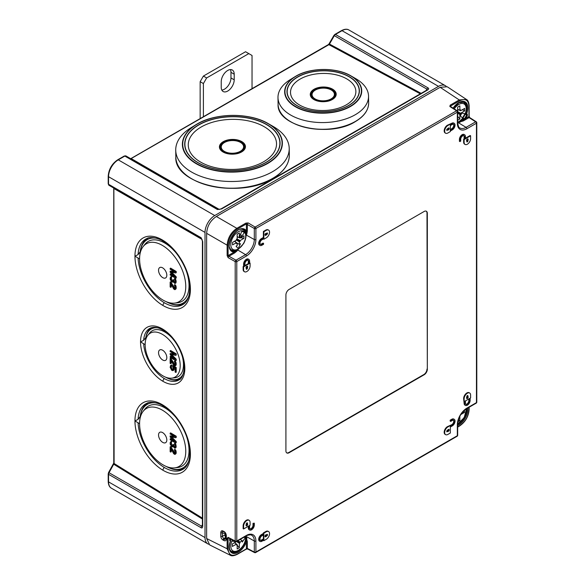 <?xml version="1.0" encoding="UTF-8"?>
<svg xmlns="http://www.w3.org/2000/svg" width="585" height="585" viewBox="0 0 585 585"><rect width="100%" height="100%" fill="white"/><g stroke="black" fill="none" stroke-linecap="round" stroke-linejoin="round"><path stroke-width="0.88" d="M446.136 86.229A13.755 7.941 -60 0 0 445.382 85.688A13.755 7.941 -60 0 0 438.501 86.368L214.746 215.551A13.755 7.941 120 0 0 205.021 232.406L205.021 537.586L108.547 481.886A13.755 7.941 120 0 0 111.391 488.183C109.432 487.151 108.371 484.899 108.21 481.418A1.148 0.665 0 0 0 108.547 481.886L108.547 474.311L201.145 527.772C202.227 528.343 202.754 527.663 202.732 525.725A1.148 0.665 0 0 1 202.403 525.257L202.403 241.159A1.148 0.665 -0 0 0 202.732 241.627L201.145 237.737A2.296 1.324 -60 0 0 201.62 238.79L109.022 185.328L201.62 238.79L113.87 188.129L114.097 463.503L109.022 472.717A2.296 1.324 120 0 0 108.547 474.311A1.148 0.665 0 0 1 108.21 473.843L108.598 472.468L201.62 526.178L202.381 525.798M208.713 544.262A13.755 7.941 -60 0 1 207.872 543.882A13.755 7.941 -60 0 1 205.021 537.586M162.681 299.886A33.25 18.859 -119.1 0 0 174.659 303.11A33.25 18.859 -119.1 0 0 179.149 263.557A33.25 18.859 -119.1 0 0 143.135 246.585A33.25 18.859 -119.1 0 0 139.581 258.928A33.25 18.859 -119.1 0 0 162.681 299.886M173.226 275.418L170.644 273.875L170.147 274.972L175.719 278.299L175.719 277.071L170.74 272.047L175.719 272.976L175.719 271.747L170.147 268.413L170.147 269.232L174.535 271.857L170.147 271.147L170.147 272.237L174.535 276.771L170.147 274.153M175.719 278.299L176.217 278.029L176.217 276.8L171.683 272.222M175.719 272.976L176.217 272.705L176.217 271.477L170.644 268.142L170.147 268.413M173.716 271.367L170.147 271.147M172.641 281.1L171.924 281.356L170.981 280.383L170.74 278.46L171.449 276.844L170.74 276.822L170.147 277.97L170.264 279.681L171.924 282.043L172.758 282.124L172.992 281.582L174.893 283.542L175.858 283.001L175.858 279.725L174.915 278.475L174.418 278.752L175.127 281.224L175.01 282.38L174.418 282.709L173.467 281.597L173.233 280.091L172.758 279.805L172.641 281.1L171.712 280.522L171.383 277.524M174.974 282.423L173.964 281.319L173.723 279.813L172.758 279.805M171.449 277.524L171.946 276.566L170.74 276.822M174.974 288.427L170.644 281.794L170.147 282.065L170.147 286.979L170.74 287.337L170.74 283.513L173.708 288.975L174.893 289.685L175.719 288.266L174.893 285.18L174.418 284.756L174.418 285.443L175.01 286.474L175.01 288.39L174.184 288.573L170.147 282.065M170.74 287.337L171.237 287.059L171.237 284.456M175.368 289.421L176.1 288.741L176.1 286.416L175.39 284.902L174.418 284.756M166.82 275.213A5.96 3.378 -119.1 0 0 162.681 267.879A5.96 3.378 -119.1 0 0 158.542 270.263A5.96 3.378 -119.1 0 0 162.681 277.604A5.96 3.378 -119.1 0 0 166.82 275.213M162.681 464.651A33.25 18.859 -119.1 0 0 174.659 467.876A33.25 18.859 -119.1 0 0 179.149 428.315A33.25 18.859 -119.1 0 0 143.135 411.343A33.25 18.859 -119.1 0 0 139.581 423.694A33.25 18.859 -119.1 0 0 162.681 464.651M173.226 440.176L170.644 438.633L170.147 439.73L175.719 443.064L175.719 441.836L170.74 436.805L175.719 437.741L175.719 436.505L170.147 433.178L170.147 433.997L174.535 436.622L170.147 435.905L170.147 436.995L174.535 441.536L170.147 438.911M175.719 443.064L176.217 442.786L176.217 441.558L171.683 436.98M175.719 437.741L176.217 437.463L176.217 436.234L170.644 432.9L170.147 433.178M173.716 436.132L170.147 435.905M172.641 445.858L171.924 446.114L170.981 445.141L170.74 443.225L171.449 441.602L170.74 441.587L170.147 442.735L170.264 444.439L171.924 446.801L172.758 446.889L172.992 446.348L174.893 448.3L175.858 447.759L175.858 444.483L174.915 443.233L174.418 443.51L175.127 445.982L175.01 447.145L174.418 447.466L173.467 446.355L173.233 444.849L172.758 444.563L172.641 445.858L171.712 445.28L171.383 442.282M174.974 447.181L173.964 446.077L173.723 444.571L172.758 444.563M171.449 442.282L171.946 441.324L170.74 441.587M174.974 453.192L170.644 446.552L170.147 446.83L170.147 451.744L170.74 452.095L170.74 448.271L173.708 453.733L174.893 454.443L175.719 453.024L174.893 449.938L174.418 449.514L174.418 450.201L175.01 451.24L175.01 453.148L174.184 453.331L170.147 446.83M170.74 452.095L171.237 451.817L171.237 449.214M175.368 454.179L176.1 453.499L176.1 451.181L175.39 449.66L174.418 449.514M166.82 439.971A5.96 3.378 -119.1 0 0 162.681 432.637A5.96 3.378 -119.1 0 0 158.542 435.028A5.96 3.378 -119.1 0 0 162.681 442.362A5.96 3.378 -119.1 0 0 166.82 439.971M162.681 334.525A25.221 14.303 -119.1 0 0 147.851 335.278A25.221 14.303 -119.1 0 0 145.153 344.645A25.221 14.303 -119.1 0 0 154.082 367.928A25.221 14.303 -119.1 0 0 171.763 378.159A25.221 14.303 -119.1 0 0 179.551 359.665A25.221 14.303 -119.1 0 0 162.681 334.525M158.542 352.645A5.96 3.378 60.9 0 1 162.681 350.254A5.96 3.378 60.9 0 1 166.82 357.596A5.96 3.378 60.9 0 1 162.681 359.987A5.96 3.378 60.9 0 1 158.542 352.645M173.226 357.793L170.644 356.25L170.147 357.347L175.719 360.682L175.719 359.453L170.74 354.43L175.719 355.358L175.719 354.13L170.147 350.795L170.147 351.614L174.535 354.239L170.147 353.523L170.147 354.62L174.535 359.153L170.147 356.528M175.719 360.682L176.217 360.404L176.217 359.175L171.683 354.605M175.719 355.358L176.217 355.08L176.217 353.852L170.644 350.517L170.147 350.795M173.716 353.749L170.147 353.523M174.974 364.806L170.644 358.166L170.147 358.444L170.147 363.358L170.74 363.709L170.74 359.885L173.708 365.347L174.893 366.056L175.719 364.638L174.893 361.552L174.418 361.128L174.418 361.815L175.01 362.854L175.01 364.762L174.184 364.945L170.147 358.444M170.74 363.709L171.237 363.431L171.237 360.828M175.368 365.793L176.1 365.113L176.1 362.795L175.39 361.274L174.418 361.128M172.955 369.603L171.588 368.565L171.354 366.115M171.573 366.115L172.063 365.025L170.623 365.413L170.147 367.314L171.69 370.283L172.758 370.649L173.584 370.056L173.233 366.97L175.127 368.111L175.127 372.067L175.719 372.426L175.719 367.782L172.641 365.939L173.116 369.091L172.758 369.83L172.048 369.815L170.74 367.673L171.573 365.296L170.623 365.413M173.233 370.524L174.081 369.779L174.023 367.446M175.719 372.426L176.217 372.148L176.217 367.504L173.131 365.662L172.641 365.939M108.598 472.468L113.775 463.042A1.148 0.665 0 0 0 114.097 463.503L202.403 518.105M113.79 188.077A1.148 0.665 -0 0 0 113.775 188.187A1.148 0.665 -0 0 0 114.097 188.648L202.088 239.448M130.828 158.754L328.887 44.672L420.322 93.841M130.748 158.71A1.148 0.665 60 0 1 130.828 158.645A1.148 0.665 60 0 1 131.391 158.689L219.39 209.496M130.667 158.71L328.324 44.621A1.148 0.665 60 0 1 328.887 44.672L329.472 44.072L421.149 93.366M426.977 89.973L426.926 89.132A2.296 1.324 -60 0 1 428.074 87.918C429.105 88.569 428.776 89.366 427.087 90.324A1.148 0.665 -120 0 0 426.516 90.265L221.02 208.903L218.578 209.415A2.296 1.324 120 0 0 217.43 209.532L221.591 208.962A1.148 0.665 -120 0 0 221.02 208.903M108.971 185.299A1.148 0.936 -60 0 0 109.022 185.328A2.296 1.324 -60 0 1 108.547 184.275L108.547 176.707A13.755 7.941 -60 0 1 118.272 159.859L124.832 156.071A2.296 1.324 -60 0 1 125.98 155.954L218.578 209.415M113.453 464.066L202.403 519.056M202.403 524.76L201.62 526.178A2.296 1.324 120 0 0 201.145 527.772M328.324 44.621L329.055 43.831L329.472 44.072L334.327 35.67L426.926 89.132L426.085 90.514M176.217 271.477L175.719 271.747M176.217 276.8L175.719 277.071M175.368 283.279L175.602 280.69L174.418 278.752M171.588 276.486L171.098 276.764M171.946 276.566L171.449 276.844M171.354 277.575L170.857 277.853M171.237 278.189L170.74 278.46M171.237 279.008L170.74 279.279M171.354 279.762L170.857 280.039M171.471 280.105L170.981 280.383M171.712 280.522L171.215 280.793M171.946 280.8L171.449 281.071M172.421 281.078L171.924 281.356M173.723 279.813L173.233 280.091M173.723 280.361L173.233 280.632M173.964 281.319L173.467 281.597M174.198 281.736L173.708 282.014M174.674 282.292L174.184 282.57M174.915 282.431L174.418 282.709M175.39 278.891L174.893 279.169M175.858 279.725L175.368 280.003M176.1 280.412L175.602 280.69M176.217 281.436L175.719 281.714M176.217 281.714L175.719 281.985M176.1 282.599L175.602 282.869M173.145 281.911L172.758 282.124M171.237 282.145L170.74 282.423M174.198 287.74L173.708 288.017M174.674 288.295L174.184 288.573M174.915 288.442L174.418 288.719M175.39 284.902L174.893 285.18M175.858 285.729L175.368 286.006M176.1 286.416L175.602 286.694M176.217 287.447L175.719 287.725M176.217 287.995L175.719 288.266M176.1 288.741L175.602 289.019M176.217 436.234L175.719 436.505M176.217 441.558L175.719 441.836M175.368 448.037L175.602 445.448L174.418 443.51M171.588 441.251L171.098 441.521M171.946 441.324L171.449 441.602M171.354 442.333L170.857 442.611M171.237 442.947L170.74 443.225M171.237 443.766L170.74 444.044M171.354 444.52L170.857 444.797M171.471 444.863L170.981 445.141M171.712 445.28L171.215 445.558M171.946 445.558L171.449 445.836M172.421 445.843L171.924 446.114M173.723 444.571L173.233 444.849M173.723 445.119L173.233 445.397M173.964 446.077L173.467 446.355M174.198 446.494L173.708 446.772M174.674 447.05L174.184 447.328M174.915 447.196L174.418 447.466M175.39 443.657L174.893 443.927M175.858 444.483L175.368 444.761M176.1 445.17L175.602 445.448M176.217 446.201L175.719 446.472M176.217 446.472L175.719 446.75M176.1 447.357L175.602 447.635M173.145 446.669L172.758 446.889M171.237 446.903L170.74 447.181M174.198 452.505L173.708 452.775M174.674 453.061L174.184 453.331M174.915 453.199L174.418 453.477M175.39 449.66L174.893 449.938M175.858 450.494L175.368 450.764M176.1 451.181L175.602 451.452M176.217 452.205L175.719 452.483M176.217 452.753L175.719 453.024M176.1 453.499L175.602 453.777M176.217 353.852L175.719 354.13M176.217 359.175L175.719 359.453M171.237 358.517L170.74 358.795M174.198 364.119L173.708 364.389M174.674 364.674L174.184 364.945M174.915 364.813L174.418 365.091M175.39 361.274L174.893 361.552M175.858 362.108L175.368 362.378M176.1 362.795L175.602 363.066M176.217 363.819L175.719 364.097M176.217 364.367L175.719 364.638M176.1 365.113L175.602 365.391M176.217 367.504L175.719 367.782M174.081 367.592L173.584 367.87M174.198 368.345L173.708 368.623M174.198 369.164L173.708 369.442M174.081 369.779L173.584 370.056M171.588 365.011L171.098 365.289M172.063 365.025L171.573 365.296M171.332 366.115L170.857 366.378M171.237 366.576L170.74 366.853M171.237 367.395L170.74 367.673M171.354 368.009L170.857 368.287M171.588 368.565L171.098 368.835M171.946 369.047L171.449 369.325M172.304 369.398L171.807 369.676M172.538 369.537L172.048 369.815M172.897 369.618L172.399 369.888M140.21 251.747L138.067 254.621L134.952 256.164A39.912 22.639 -119.1 0 0 162.681 305.326A39.912 22.639 -119.1 0 0 190.403 289.312A39.912 22.639 -119.1 0 0 162.681 240.15A39.912 22.639 -119.1 0 0 134.952 256.164L139.581 258.928M156.473 238.241A36.416 20.65 -119.1 0 0 140.254 251.214L140.422 250.226A37.374 21.199 60.9 0 1 148.122 238.066M184.516 303.352A37.374 21.199 60.9 0 1 170.133 303.513L169.197 303.132A36.416 20.65 -119.1 0 0 188.758 296.149M140.254 251.214A36.416 20.65 -119.1 0 0 139.969 253.495L140.093 253.568M166.067 301.619A36.416 20.65 -119.1 0 0 169.197 303.132M143.135 246.585L144.941 244.303A34.398 19.51 60.9 0 1 176.165 253.02M186.542 271.637A34.398 19.51 60.9 0 1 177.54 302.781L174.659 303.11M140.21 416.513L138.067 419.379L134.952 420.922A39.912 22.639 -119.1 0 0 162.681 470.084A39.912 22.639 -119.1 0 0 190.403 454.077A39.912 22.639 -119.1 0 0 162.681 404.915A39.912 22.639 -119.1 0 0 134.952 420.922L139.581 423.694M156.473 403.006A36.416 20.65 -119.1 0 0 140.254 415.972A36.416 20.65 -119.1 0 0 139.969 418.253L140.093 418.326M143.135 411.343L144.941 409.061A34.398 19.51 60.9 0 1 176.165 417.778M186.542 436.395A34.398 19.51 60.9 0 1 177.54 467.539L174.659 467.876M166.067 466.377A36.416 20.65 -119.1 0 0 169.197 467.89A36.416 20.65 -119.1 0 0 188.758 460.914M140.254 415.972L140.422 414.984A37.374 21.199 60.9 0 1 148.122 402.831M184.516 468.11A37.374 21.199 60.9 0 1 170.133 468.271L169.197 467.89M145.84 337.494L143.647 340.338L140.532 341.881A31.883 18.084 -119.1 0 0 162.681 381.157A31.883 18.084 -119.1 0 0 184.823 368.36A31.883 18.084 -119.1 0 0 162.681 329.084A31.883 18.084 -119.1 0 0 140.532 341.881L145.153 344.645M158.162 327.885A28.387 16.102 -119.1 0 0 145.745 338.035A28.387 16.102 -119.1 0 0 145.577 339.227L145.833 339.38M145.745 338.035L145.906 337.04A29.352 16.651 60.9 0 1 151.749 327.607M180.334 378.883A29.352 16.651 60.9 0 1 169.24 378.89L168.304 378.51A28.387 16.102 -119.1 0 0 183.471 373.281M165.555 377.157A28.387 16.102 -119.1 0 0 168.304 378.51M147.851 335.278L149.658 332.997A26.369 14.954 -119.1 0 1 165.153 332.207A26.369 14.954 60.9 0 1 173.504 339.571M181.599 354.079A26.369 14.954 60.9 0 1 174.652 377.83L171.763 378.159M203.397 116.744L203.397 83.56L206.644 77.944L248.8 53.608L252.04 55.48L252.04 88.664M234.205 74.2A9.17 5.294 120 0 0 232.303 70.003A9.17 5.294 120 0 0 225.24 72.46A9.17 5.294 120 0 0 221.232 81.688L221.232 87.304A9.17 5.294 120 0 0 223.134 91.501A9.17 5.294 120 0 0 230.197 89.044A9.17 5.294 120 0 0 234.205 79.816L234.205 74.2L230.965 72.328A9.17 5.294 120 0 0 230.388 69.578M200.158 118.616L200.158 81.688L203.397 76.072L245.554 51.736L248.8 53.608M230.965 72.328L230.965 77.944A9.17 5.294 120 0 1 221.81 90.053M203.397 76.072L206.644 77.944M200.158 81.688L203.397 83.56M427.328 369.245L427.328 213.32A4.512 2.603 120 0 0 426.341 211.222A4.512 2.603 120 0 0 424.14 211.477L289.107 289.436A4.512 2.603 120 0 0 285.911 294.964L285.911 450.889A4.512 2.603 120 0 0 286.796 452.922A4.512 2.603 120 0 0 289.107 452.731L424.14 374.773A4.512 2.603 120 0 0 427.328 369.245L426.991 213.137A4.497 2.596 120 0 0 426.165 211.148M469.66 393.003A4.585 2.647 120 0 0 466.128 394.239A4.585 2.647 120 0 0 464.124 398.853L464.124 401.661L470.611 397.917L470.611 395.109A4.585 2.647 120 0 0 469.66 393.003L469.17 392.725A4.585 2.647 120 0 0 465.638 393.954A4.585 2.647 120 0 0 463.634 398.568L464.124 403.343A3.898 2.252 120 0 0 464.929 405.127L465.419 405.412A3.898 2.252 120 0 0 468.417 404.367A3.898 2.252 120 0 0 470.121 400.44L470.121 398.568L469.309 399.036L469.309 400.908A2.749 1.587 -60 0 1 468.11 403.679A2.749 1.587 -60 0 1 465.989 404.418A2.749 1.587 -60 0 1 465.419 403.16L465.419 401.288L464.607 401.756L464.607 403.628A3.898 2.252 120 0 0 465.419 405.412M468.826 398.941L468.826 400.63L469.309 400.908M465.77 404.235A2.749 1.587 120 0 0 467.781 403.226A2.749 1.587 120 0 0 468.826 400.63M453.397 420.235A2.749 1.587 120 0 1 453.521 422.487A2.749 1.587 120 0 1 451.803 424.688L447.423 426.655A4.585 2.647 120 0 0 444.424 430.692A4.585 2.647 120 0 0 445.126 434.37L445.616 434.648A4.585 2.647 120 0 0 447.905 434.421L450.34 433.017L450.34 425.529L447.905 426.933A4.585 2.647 120 0 0 444.914 430.977A4.585 2.647 120 0 0 445.616 434.648M454.238 419.343L453.748 419.065A3.898 2.252 120 0 0 451.803 419.255L450.179 420.191L450.179 421.127L450.662 421.412L452.285 420.476A2.749 1.587 -60 0 1 453.66 420.337A2.749 1.587 -60 0 1 454.084 422.546A2.749 1.587 -60 0 1 452.285 424.966L450.662 425.902L450.662 426.838L452.285 425.902A3.898 2.252 120 0 0 454.83 422.472A3.898 2.252 120 0 0 454.238 419.343A3.898 2.252 120 0 0 452.285 419.54L450.662 420.476L450.662 421.412M263.389 540.394L263.879 540.672L266.307 539.268A4.585 2.647 120 0 0 269.305 535.231A4.585 2.647 120 0 0 268.603 531.553L268.113 531.275A4.585 2.647 120 0 0 265.824 531.502L263.389 532.906L263.389 533.842M263.389 534.961L263.389 539.268M263.55 533.929L263.067 533.652L261.444 534.588A3.898 2.252 120 0 0 258.899 538.024A3.898 2.252 120 0 0 259.499 541.147L259.981 541.425A3.898 2.252 120 0 0 261.934 541.235L263.55 540.299L263.55 539.363L261.934 540.299A2.749 1.587 -60 0 1 260.552 540.438A2.749 1.587 -60 0 1 260.135 538.229A2.749 1.587 -60 0 1 261.934 535.802L263.55 534.865L263.55 533.929L261.934 534.865A3.898 2.252 120 0 0 259.382 538.302A3.898 2.252 120 0 0 259.981 541.425M263.55 539.363L263.067 539.085L261.444 540.021L261.934 540.299M260.332 540.255A2.749 1.587 120 0 0 261.444 540.021M249.144 520.321L248.662 520.036A4.585 2.647 120 0 0 245.122 521.264A4.585 2.647 120 0 0 243.126 525.878L243.126 528.694L243.609 528.972L250.095 525.228L250.095 522.42A4.585 2.647 120 0 0 249.144 520.321A4.585 2.647 120 0 0 245.612 521.549A4.585 2.647 120 0 0 243.609 526.164L243.609 528.972M248.311 526.259L248.311 527.941A3.898 2.252 120 0 0 249.115 529.725L249.605 530.01A3.898 2.252 120 0 0 252.61 528.964A3.898 2.252 120 0 0 254.307 525.038L254.307 523.165L253.502 523.634L253.502 525.505A2.749 1.587 -60 0 1 252.296 528.277A2.749 1.587 -60 0 1 250.175 529.015A2.749 1.587 -60 0 1 249.605 527.758L249.605 525.878L248.8 526.346L248.8 528.226A3.898 2.252 120 0 0 249.605 530.01M254.307 523.165L253.012 523.356L253.012 525.228L253.502 525.505M249.956 528.833A2.749 1.587 120 0 0 251.967 527.824A2.749 1.587 120 0 0 253.012 525.228M243.93 266.102L243.126 266.57L243.126 269.378A4.585 2.647 120 0 0 244.069 271.484L244.559 271.762A4.585 2.647 120 0 0 248.091 270.533A4.585 2.647 120 0 0 250.095 265.919L250.095 263.111L243.609 266.855L243.609 269.663A4.585 2.647 120 0 0 244.559 271.762M248.632 263.389L244.903 265.546M247.96 260.252A2.749 1.587 120 0 1 248.311 261.334L248.311 263.206L248.8 263.484L249.605 263.016L249.605 261.144A3.898 2.252 120 0 0 248.8 259.36A3.898 2.252 120 0 0 245.795 260.405A3.898 2.252 120 0 0 244.099 264.325L244.099 266.197L244.903 265.729L244.903 263.857A2.749 1.587 -60 0 1 246.109 261.086A2.749 1.587 -60 0 1 248.23 260.354A2.749 1.587 -60 0 1 248.8 261.612L248.8 263.484M248.8 259.36L248.318 259.075A3.898 2.252 120 0 0 245.312 260.12A3.898 2.252 120 0 0 243.609 264.047L243.609 265.919L244.099 266.197M268.603 230.117A4.585 2.647 120 0 0 266.307 230.344L263.879 231.748L263.879 239.236L266.307 237.832A4.585 2.647 120 0 0 269.305 233.795A4.585 2.647 120 0 0 268.603 230.117L268.113 229.839A4.585 2.647 120 0 0 265.824 230.066L263.389 231.47L263.389 237.832M263.389 238.958L263.879 239.236M263.55 237.927L263.067 237.649L261.444 238.585A3.898 2.252 120 0 0 258.899 242.014A3.898 2.252 120 0 0 259.499 245.144L259.981 245.422A3.898 2.252 120 0 0 261.934 245.232L263.55 244.296L263.55 243.36L261.934 244.296A2.749 1.587 -60 0 1 260.552 244.428A2.749 1.587 -60 0 1 260.135 242.227A2.749 1.587 -60 0 1 261.934 239.799L263.55 238.863L263.55 237.927L261.934 238.863A3.898 2.252 120 0 0 259.382 242.3A3.898 2.252 120 0 0 259.981 245.422M263.55 243.36L263.067 243.075L261.444 244.011L261.934 244.296M260.332 244.252A2.749 1.587 120 0 0 261.444 244.011M464.446 138.791L463.634 139.259L464.124 139.544L464.124 142.352A4.585 2.647 120 0 0 465.075 144.451A4.585 2.647 120 0 0 468.607 143.223A4.585 2.647 120 0 0 470.611 138.608L470.611 135.8L470.121 135.515L465.419 138.228M463.634 139.259L463.634 142.067A4.585 2.647 120 0 0 464.585 144.166L465.075 144.451M464.614 134.762L464.124 134.484A3.898 2.252 120 0 0 461.119 135.523A3.898 2.252 120 0 0 459.422 139.449L459.422 141.321L459.905 141.599L460.717 141.131L460.717 139.259A2.749 1.587 -60 0 1 461.916 136.495A2.749 1.587 -60 0 1 464.037 135.757A2.749 1.587 -60 0 1 464.607 137.014L464.607 138.886L465.419 138.418L465.419 136.546A3.898 2.252 120 0 0 464.614 134.762A3.898 2.252 120 0 0 461.609 135.808A3.898 2.252 120 0 0 459.905 139.727L459.905 141.599M464.607 138.886L464.124 138.608L464.124 136.736A2.749 1.587 120 0 0 463.773 135.654M454.238 123.34A3.898 2.252 120 0 0 452.285 123.53L450.662 124.473L450.662 125.409L452.285 124.473A2.749 1.587 -60 0 1 453.66 124.334A2.749 1.587 -60 0 1 454.084 126.535A2.749 1.587 -60 0 1 452.285 128.963L450.662 129.899L450.662 130.835L452.285 129.899A3.898 2.252 120 0 0 454.83 126.462A3.898 2.252 120 0 0 454.238 123.34L453.748 123.062A3.898 2.252 120 0 0 451.803 123.252L447.423 125.219A4.585 2.647 120 0 0 444.424 129.263A4.585 2.647 120 0 0 445.126 132.934L445.616 133.219A4.585 2.647 120 0 0 447.905 132.985L450.34 131.581L450.34 124.093L447.905 125.497A4.585 2.647 120 0 0 444.914 129.541A4.585 2.647 120 0 0 445.616 133.219M453.397 124.232A2.749 1.587 120 0 1 453.521 126.477A2.749 1.587 120 0 1 451.803 128.685L450.34 129.526M467.415 395.643L468.146 396.849A1.148 0.665 -60 0 1 467.773 398.114A1.148 0.665 -60 0 1 466.793 398.531A1.148 0.665 -60 0 1 466.581 397.749L466.962 395.899L467.773 395.431L468.146 396.849M466.603 398.297A1.148 0.665 120 0 0 467.43 397.632A1.148 0.665 120 0 0 467.664 396.564M446.772 431.394L447.7 431.145A1.148 0.665 120 0 0 448.505 430.406A1.148 0.665 120 0 0 448.673 429.361M266.957 534.529L265.546 536.306L266.029 536.591A1.148 0.665 -60 0 1 265.246 536.796A1.148 0.665 -60 0 1 265.122 535.743A1.148 0.665 -60 0 1 266.029 534.778L267.447 534.397L267.447 535.333L266.029 536.591M265.063 536.562A1.148 0.665 120 0 0 265.546 536.306M246.088 525.608A1.148 0.665 120 0 0 246.914 524.942A1.148 0.665 120 0 0 247.148 523.875L247.638 524.16A1.148 0.665 -60 0 1 247.258 525.432A1.148 0.665 -60 0 1 246.278 525.842A1.148 0.665 -60 0 1 246.066 525.059L246.446 523.217L247.258 522.749L247.638 524.16M246.899 522.953L247.148 523.875M247.126 266.19A1.148 0.665 120 0 1 247.148 266.738L246.314 268.851M265.063 235.126A1.148 0.665 120 0 0 265.546 234.87L266.029 235.155A1.148 0.665 -60 0 1 265.246 235.36A1.148 0.665 -60 0 1 265.122 234.307A1.148 0.665 -60 0 1 266.029 233.342L267.447 232.969L267.447 233.905L266.029 235.155M266.957 233.093L265.546 234.87M466.83 141.533L467.664 139.427A1.148 0.665 120 0 0 467.642 138.879M448.673 127.925A1.148 0.665 120 0 1 448.505 128.971A1.148 0.665 120 0 1 447.7 129.709L446.772 129.958M255.901 239.536A1.148 0.665 180 0 1 254.299 239.543A12.343 7.13 -60 0 1 251.74 248.142A12.343 7.13 -60 0 1 245.568 254.658L237.781 250.007L234.205 252.084A12.841 7.415 -60 0 1 231.843 236.654A12.841 7.415 -60 0 1 246.38 230.987L246.548 233.554A0.687 0.497 -162.5 0 1 246.863 233.737L247.345 230.987A0.687 0.395 0 0 0 246.38 230.987L246.38 223.923L254.299 228.486A1.148 0.665 180 0 0 255.901 228.479L255.901 239.536A13.492 7.788 -60 0 1 246.365 256.055L236.786 261.583L236.786 540.993A1.148 0.665 180 0 1 235.199 541.008L235.199 261.597L228.128 257.656L227.134 255.623L227.134 245.166C227.726 237.993 230.965 232.377 236.852 228.326A0.687 0.395 -120 0 1 237.327 229.159C231.726 232.998 228.647 238.336 228.084 245.152L228.084 255.616A0.687 0.395 180 0 1 227.134 255.623M246.365 256.055A1.148 0.665 -120 0 0 245.568 254.658L235.996 260.186A1.148 0.665 -120 0 1 236.786 261.583A1.148 0.665 180 0 1 235.199 261.597A1.148 0.629 119.2 0 1 235.996 260.186L228.925 256.245A1.148 0.629 119.2 0 0 228.128 257.656M206.644 538.529L227.134 548.759L230.227 555.194L209.73 544.957L206.644 538.529L206.644 233.335C207.134 226.132 210.373 220.523 216.362 216.494L236.852 228.326L245.912 223.097A0.687 0.395 60 0 1 246.38 223.923L237.327 229.159M230.497 540.862L230.431 541.015A12.841 7.415 120 0 0 233.934 553.512A12.841 7.415 120 0 0 246.38 541.79L246.548 538.485L247.345 541.783A0.687 0.395 -0 0 0 246.38 541.79L246.38 548.854L237.327 554.083C231.726 556.708 228.647 554.931 228.084 548.752A0.687 0.395 180 0 1 227.134 548.759L227.134 538.302L228.128 537.337A1.148 0.651 -62.6 0 0 228.384 537.871L235.448 541.542A1.148 0.651 -62.6 0 1 235.199 541.008L228.128 537.337M223.068 531.041L224.026 531.553C225.342 532.277 226.11 533.666 226.329 535.714L226.315 539.341C226.102 540.774 225.313 541.169 223.945 540.525L223.112 540.079C221.766 539.29 220.991 538.054 220.772 536.372L220.772 532.694C220.962 530.917 221.73 530.368 223.068 531.041A1.148 0.636 118.3 0 0 223.309 531.568L223.309 531.568A1.148 0.636 118.3 0 0 223.368 531.59L224.209 532.043M440.132 87.304L459.24 99.933L466.355 99.399L447.24 86.763L440.132 87.304L216.362 216.494M247.345 230.987L247.345 224.333A1.148 0.629 -59.2 0 1 248.172 222.936L255.118 227.09A1.148 0.665 -120 0 1 255.901 228.479L457.338 112.181L457.338 123.238A13.492 7.788 120 0 0 466.881 128.744L476.453 123.216A1.148 0.665 0 0 0 476.79 122.748A1.148 1.148 0 0 0 476.263 121.782A1.148 0.673 -57.4 0 0 475.656 121.819L469.068 117.6L468.943 116.554L465.814 118.367L465.002 117.892L464.651 118.784L462.976 118.082M255.118 552.511A1.148 0.673 -62.6 0 1 254.563 552.576A1.148 0.673 -62.6 0 1 254.299 552.035A1.148 0.665 180 0 0 255.901 552.028L457.338 435.73L457.338 424.673A13.492 7.788 -60 0 1 466.881 408.147L476.453 402.619A1.148 0.665 0 0 0 476.79 402.151L476.79 122.748M466.881 128.744A1.148 0.665 -120 0 0 466.084 127.347L475.656 121.819A1.148 0.665 -120 0 1 476.453 123.216L476.453 402.619A1.148 0.665 60 0 1 476.219 403.145A1.148 1.148 0 0 0 476.79 402.151M457.675 426.867L459.708 425.69C465.309 421.843 468.388 416.513 468.943 409.69L468.943 407.343M234.68 252.917L228.925 256.245L228.084 255.616L234.205 252.084A0.687 0.395 -120 0 0 234.68 252.917L236.823 251.126A0.687 0.497 -137.5 0 1 236.508 250.943M246.548 233.554L246.373 235.126A12.153 7.013 -60 0 0 243.784 229.517C236.537 224.589 223.931 247.396 231.631 250.563A12.153 7.013 -60 0 0 237.781 250.007L236.823 251.126M248.172 222.936L245.912 223.097M457.338 123.238A1.148 0.665 0 0 0 457.675 122.77L457.675 111.713A1.148 0.665 0 0 1 457.338 112.181A1.148 0.665 -120 0 0 456.556 110.792A1.148 0.651 -57.4 0 1 457.148 110.748L450.435 106.455A1.148 0.651 122.6 0 0 449.843 106.507L450.179 105.161L459.24 99.933A0.687 0.395 -120 0 1 459.708 100.766C465.309 98.141 468.388 99.918 468.943 106.097A0.687 0.395 0 0 0 469.148 105.812L469.148 105.812C468.826 102.199 467.898 100.057 466.355 99.399M465.536 113.424L467.349 114.265L467.349 115.698L465.221 114.192M453.09 108.152A12.841 7.415 120 0 1 464.709 101.688A12.841 7.415 120 0 1 466.603 113.834A0.687 0.563 120 0 1 465.792 114.155L466.537 114.587L466.537 115.23L465.002 117.892M467.349 114.265A0.687 0.563 120 0 1 466.537 114.587L465.324 113.958M467.349 115.698L465.404 118.945L464.124 119.091L462.837 118.265M465.404 118.945L462.83 120.086A0.687 0.395 -120 0 0 463.305 120.927L460.044 121.885L462.83 120.086A12.841 7.415 120 0 0 463.364 119.442A0.687 0.563 -60 0 0 463.24 118.572L462.808 118.302M463.305 120.927L469.068 117.6A1.148 0.673 -57.4 0 1 469.667 117.563L476.263 121.782M450.647 106.594L450.647 105.995L450.64 106.96L450.647 105.995L459.708 100.766M464.19 119.647A0.687 0.373 -59.1 0 0 464.124 119.091L463.532 118.74A0.687 0.563 -60 0 1 463.656 119.611L462.64 118.821A12.153 7.013 120 0 1 458.296 122.696L460.044 121.885M453.199 108.225L459.071 102.638L464.293 102.207A12.153 7.013 120 0 1 464.373 102.251A12.153 7.013 120 0 1 465.704 113.512A0.687 0.395 117.6 0 0 465.792 114.155L465.338 113.921M463.532 118.74L463.24 118.572A0.687 0.395 -57.6 0 0 462.64 118.821L462.479 118.718M230.336 540.174A0.687 0.402 122.5 0 0 230.314 540.152L230.3 540.145A0.687 0.402 122.5 0 0 230.3 540.145L229.627 539.758A0.687 0.563 -60 0 1 229.678 540.584L230.059 538.741M229.678 540.584L230.431 541.015A0.687 0.563 -60 0 0 230.3 540.145A0.687 0.687 0 0 1 230.585 540.986C228.735 546.551 229.086 550.222 231.631 551.999A12.153 7.013 120 0 0 231.704 552.043A12.153 7.013 120 0 0 241.071 548.788A12.153 7.013 120 0 0 246.373 536.562L246.548 538.485M235.448 541.542A1.148 1.148 0 0 0 236.552 541.52A1.148 0.665 60 0 0 236.786 540.993L246.365 535.465A13.492 7.788 120 0 1 255.901 540.971L255.901 552.028A1.148 0.665 60 0 1 255.667 552.554L457.104 436.256A1.148 1.148 0 0 0 457.675 435.262L457.675 424.205C458.23 417.624 461.221 412.447 466.64 408.674L476.219 403.145M247.345 541.783L247.345 548.438A1.148 0.673 117.4 0 0 247.616 548.979L246.241 549.169A0.687 0.395 -120 0 0 246.38 548.854L247.345 548.438L254.299 552.035L254.299 540.979A12.343 7.13 120 0 0 251.74 535.326A12.343 7.13 120 0 0 251.667 535.282C251.513 534.215 246.014 535.494 246.131 535.984A1.148 0.665 60 0 0 246.365 535.465M228.084 548.752L228.084 538.288L228.611 537.988M225.905 533.769L225.327 534.675C224.815 535.165 224.933 536.021 225.671 537.257L223.697 538.807L222.322 536.379L222.322 532.701C222.044 531.538 222.395 531.165 223.368 531.59M224.026 531.553A1.148 0.636 118.3 0 0 224.267 532.079L224.267 532.079A1.148 0.636 118.3 0 0 224.326 532.101M226.329 535.714A1.148 0.665 -179.7 0 1 225.964 535.224L225.883 539.209L223.697 538.807A1.148 0.643 -61.9 0 0 223.112 540.079M226.315 539.341A1.148 0.665 -179.6 0 1 225.956 538.851M223.945 540.525A1.148 0.643 -61.9 0 1 224.53 539.253L225.956 537.476M220.772 536.372A1.148 0.658 -0.1 0 0 222.322 536.379L225.327 534.675L225.956 535.041M220.772 532.694A1.148 0.658 -0.1 0 0 222.322 532.701L225.825 534.273M225.964 535.224C225.795 533.783 225.232 532.738 224.267 532.079L223.273 531.538M457.675 435.262A1.148 0.665 0 0 1 457.338 435.73A1.148 0.665 60 0 1 457.104 436.256M286.643 452.812A4.497 2.596 120 0 0 288.785 452.527L423.811 374.568A4.497 2.596 120 0 0 426.991 369.062M448.183 429.617A1.148 0.665 -60 0 1 448.966 429.405A1.148 0.665 -60 0 1 449.097 430.458A1.148 0.665 -60 0 1 448.183 431.423L446.772 431.803L446.772 430.867L448.183 429.617M450.179 420.191L450.662 420.476M268.603 531.553A4.585 2.647 120 0 0 266.307 531.78L263.879 533.184L263.879 540.672M263.389 532.906L263.879 533.184M266.957 535.056L267.447 535.333M253.012 523.356L253.502 523.634M243.126 266.57L243.609 266.855M249.605 262.826L250.095 263.111M247.638 267.016L247.258 268.866L246.446 269.334L246.066 267.923A1.148 0.665 -60 0 1 246.446 266.65A1.148 0.665 -60 0 1 247.426 266.233A1.148 0.665 -60 0 1 247.638 267.016L247.148 266.738M246.768 268.588L247.258 268.866M263.389 231.47L263.879 231.748M266.957 233.62L267.447 233.905M470.611 135.8L464.124 139.544M448.183 129.987L446.772 130.367L446.772 129.431L448.183 128.181A1.148 0.665 -60 0 1 448.966 127.969A1.148 0.665 -60 0 1 449.097 129.029A1.148 0.665 -60 0 1 448.183 129.987L447.7 129.709M466.581 140.612A1.148 0.665 -60 0 1 466.962 139.34A1.148 0.665 -60 0 1 467.941 138.923A1.148 0.665 -60 0 1 468.146 139.705L467.773 141.555L466.962 142.023L466.581 140.612M467.283 141.27L467.773 141.555M457.901 421.785L459.868 420.652L458.406 419.737M459.868 416.198L459.868 420.652M460.607 414.889L460.037 415.869M460.804 414.575L464.461 412.462L464.461 410.253M462.618 412.118L464.461 412.462M461.858 113.08L460.344 115.706M457.675 109.315L459.868 110.302L460.607 109.87L460.607 110.726L464.658 108.386L464.658 110.916L460.607 113.256L460.607 114.112L462.084 113.102L464.936 113.761L462.472 118.031L460.475 115.896L460.607 114.112L459.868 114.536L459.868 118.989L457.675 116.43M459.868 110.302L459.868 105.848L457.675 107.113L457.667 111.567M457.675 115.801L457.675 120.254L459.868 118.989M457.675 109.402L460.607 110.726M457.675 111.647L460.607 113.256M457.675 109.761L459.028 110.017M464.658 110.916L462.377 109.702M457.675 113.205L459.868 114.536M460.607 114.112L457.675 112.415M239.726 236.552L239.989 237.122L239.96 235.558L241.956 231.112L244.42 232.537L241.905 231.221M239.791 236.888L240.091 238.036L243.945 235.814L243.945 238.336L240.091 240.567L240.091 241.422L239.353 241.846L239.353 244.311L240.464 243.667L238.256 248.581L236.055 246.219L237.166 245.576L237.166 243.111L236.42 243.536L236.42 242.687L232.567 244.91L232.567 242.38L236.42 240.157L236.42 239.302L237.166 238.877L237.166 234.197L239.353 232.932L239.353 237.612L241.568 236.486L244.42 232.537M234.548 241.239L237.166 243.111M236.42 240.069L239.353 241.846M240.091 241.422L236.42 239.302M239.353 244.311L237.166 243.243M235.762 242.102L234.863 241.057M237.166 236.625L239.353 237.612M237.166 244.055L237.466 243.389M237.086 238.921L240.091 240.567M237.166 236.713L240.091 238.036M243.945 238.336L240.64 237.722M238.519 237.327L237.166 237.071M234.475 241.283L236.42 242.687M235.631 541.615L232.091 541.088L232.669 540.094M234.548 542.675L237.166 544.547L236.42 544.971L236.42 544.116L232.369 546.456L232.369 543.933L236.42 541.578M237.166 544.547L237.166 549.001L239.353 547.735L239.353 543.282L240.091 542.858L237.159 541.162M243.813 537.322L245.378 537.688L242.227 542.054L242.227 540.767L240.091 542.003L240.091 542.858M242.227 538.237L240.091 539.472M237.846 540.767L240.091 542.003M242.227 540.767L240.201 539.407M234.475 542.719L236.42 544.116M240.479 539.597L240.91 539.004M236.494 541.549L239.353 543.282M234.863 542.492L235.762 543.538M237.166 545.183L239.353 547.735M278.087 104.262A45.286 25.689 -0.9 0 0 306.218 127.537A45.286 25.689 -0.9 0 0 355.387 121.424A45.286 25.689 -0.9 0 0 368.652 102.909C368.55 110.177 364.097 116.422 355.292 121.643C329.472 138.155 276.456 126.484 278.087 104.262L277.985 97.563A45.286 25.689 179.1 0 0 306.116 120.832A45.286 25.689 179.1 0 0 355.285 114.726A45.286 25.689 -0.9 0 0 368.55 96.203A45.286 25.689 -0.9 0 0 355.841 78.704L350.905 75.853A38.544 21.857 -0.9 0 0 295.944 76.138M277.985 97.563A45.286 25.689 179.1 0 1 290.167 79.684L295.015 76.693A38.544 21.857 -0.9 0 0 296.405 107.318A38.544 21.857 -0.9 0 0 350.437 106.514A38.544 21.857 -0.9 0 0 350.905 75.853C336.784 67.268 310.321 67.407 295.937 76.145A38.544 21.857 -0.9 0 0 295.015 76.693L295.937 76.145M310.635 95.136A12.614 7.152 179.1 0 1 314.328 90.214A12.614 7.152 -0.9 0 1 321.033 88.159M335.841 94.763A12.614 7.152 -0.9 0 0 325.238 88.101M330.335 100.386A11.693 6.632 179.1 0 0 331.512 99.786A11.693 6.632 -0.9 0 0 334.934 95.004A11.693 6.632 -0.9 0 0 334.934 94.843M316.317 100.598A11.693 6.632 179.1 0 1 311.549 95.355A11.693 6.632 179.1 0 1 311.549 95.194M272.595 171.661A56.752 32.19 -0.9 0 0 289.217 148.451A56.752 32.19 -0.9 0 0 273.283 126.521L268.347 123.676A50.01 28.365 -0.9 0 0 197.035 124.049A50.01 28.365 -0.9 0 0 195.836 124.766A50.01 28.365 -0.9 0 0 197.635 164.502A50.01 28.365 -0.9 0 0 267.74 163.449A50.01 28.365 -0.9 0 0 268.347 123.676C250.036 112.539 215.682 112.722 197.035 124.049L190.995 127.757A56.752 32.19 179.1 0 0 175.727 150.155A56.752 32.19 179.1 0 0 210.973 179.317A56.752 32.19 179.1 0 0 272.595 171.661M219.836 147.581A12.614 7.152 179.1 0 1 223.528 142.638A12.614 7.152 -0.9 0 1 230.234 140.583M245.042 147.201A12.614 7.152 -0.9 0 0 234.439 140.524M238.819 153.102A11.693 6.632 179.1 0 0 240.713 152.21A11.693 6.632 -0.9 0 0 244.135 147.427A11.693 6.632 -0.9 0 0 244.128 147.266M226.234 153.292A11.693 6.632 179.1 0 1 220.75 147.778A11.693 6.632 179.1 0 1 220.75 147.617M202.732 241.627L202.732 525.725M109.022 185.328L108.21 183.807A1.148 0.665 0 0 0 108.547 184.275L201.145 237.737M205.021 232.406L108.547 176.707A1.148 0.665 0 0 1 108.21 176.239C108.751 169.24 111.91 163.763 117.702 159.8A1.148 0.665 60 0 1 118.272 159.859L214.746 215.551M117.702 159.8L124.261 156.012A1.148 0.665 60 0 1 124.832 156.071L217.43 209.532M125.98 155.954L124.261 156.012M221.591 208.962L427.087 90.324M438.501 86.368L342.028 30.669L335.468 34.456L428.074 87.918M335.468 34.456A2.296 1.324 120 0 0 334.327 35.67L333.903 35.422L334.898 34.398A1.148 0.665 60 0 1 335.468 34.456M341.457 30.617A1.148 0.665 60 0 1 342.028 30.669A13.755 7.941 120 0 1 348.909 29.989C347.088 28.804 344.602 29.009 341.457 30.617L334.898 34.398M162.681 240.15L163.149 241.195C159.5 238.344 149.906 236.333 147.164 238.409L147.164 238.409A37.63 21.345 -119.1 0 0 138.067 254.621M138.067 258.022A37.63 21.345 -119.1 0 0 164.166 302.635A37.63 21.345 -119.1 0 0 183.727 303.981L183.727 303.981C186.322 302.394 191.368 296.171 189.196 281.707C187.748 272.837 183.997 264.047 177.928 255.352C173.401 249.137 168.473 244.42 163.149 241.203M162.681 305.326L164.166 302.635M162.681 404.915L163.149 405.961C159.478 403.102 149.935 401.098 147.164 403.167L147.164 403.167A37.63 21.345 -119.1 0 0 138.067 419.379M138.067 422.787A37.63 21.345 -119.1 0 0 164.166 467.393A37.63 21.345 -119.1 0 0 183.727 468.746L183.727 468.746C186.322 467.152 191.368 460.929 189.196 446.472C187.748 437.595 183.997 428.805 177.928 420.11C173.401 413.895 168.473 409.178 163.149 405.961M162.681 470.084L164.166 467.393M143.654 343.746A29.601 16.79 -119.1 0 0 164.166 378.466A29.601 16.79 -119.1 0 0 179.551 379.526A29.601 16.79 -119.1 0 0 179.558 379.526C181.101 379.738 186.461 370.992 183.142 359.19C179.61 346.393 172.941 336.704 163.149 330.13C158.338 327.417 154.213 326.686 150.791 327.936L150.791 327.936A29.601 16.79 -119.1 0 0 143.647 340.338M162.681 381.157L164.166 378.466M162.681 329.084L163.149 330.13M234.205 79.816L230.965 77.944M206.644 233.335L227.134 245.166A0.687 0.395 180 0 0 228.084 245.152M468.943 409.69A0.687 0.395 0 0 0 469.148 409.412L469.148 407.226M459.708 425.69A0.687 0.395 60 0 1 459.569 426.004L459.569 426.004C465.397 421.997 468.592 416.469 469.148 409.412M467.788 408.016A12.841 7.415 -60 0 1 457.675 425.522M466.881 408.147A1.148 0.665 60 0 1 466.64 408.674M457.338 424.673A1.148 0.665 0 0 0 457.675 424.205M466.867 408.549A12.153 7.013 -60 0 1 464.373 417.719A12.153 7.013 -60 0 1 457.675 424.461M449.843 106.507L456.556 110.792L255.118 227.09A1.148 0.629 120.8 0 0 254.299 228.486L254.299 239.543L246.373 235.126L246.863 233.737M468.943 106.097L468.943 116.554A0.687 0.395 -0 0 0 469.148 116.276L469.667 117.563M457.675 122.77C458.289 126.426 459.013 128.137 459.832 127.918A12.343 7.13 120 0 0 459.912 127.961A12.343 7.13 120 0 0 466.084 127.347L458.296 122.696L460.212 122.148M450.179 105.161A0.687 0.395 60 0 1 450.647 105.995M460.483 114.316L461.126 114.594M225.964 535.385L225.956 536.95M255.901 540.971A1.148 0.665 180 0 1 254.299 540.979L246.373 536.562L246.863 538.492M237.327 554.083A0.687 0.395 60 0 1 237.181 554.397L246.241 549.169A0.687 0.395 -120 0 1 245.912 549.147M229.678 539.151L229.949 538.683M228.084 538.288A0.687 0.395 180 0 1 227.134 538.302M463.634 398.568L464.124 398.853M464.124 403.343L464.607 403.628M447.423 426.655L447.905 426.933M447.7 431.145L448.183 431.423M451.803 424.688L452.285 424.966M451.803 419.255L452.285 419.54M265.824 531.502L266.307 531.78M261.444 534.588L261.934 534.865M243.126 525.878L243.609 526.164M248.311 527.941L248.8 528.226M243.126 269.378L243.609 269.663M248.311 261.334L248.8 261.612M243.609 264.047L244.099 264.325M265.824 230.066L266.307 230.344M261.444 238.585L261.934 238.863M463.634 142.067L464.124 142.352M447.423 125.219L447.905 125.497M451.803 128.685L452.285 128.963M451.803 123.252L452.285 123.53M467.664 139.427L468.146 139.705M464.124 136.736L464.607 137.014M459.422 139.449L459.905 139.727M457.689 423.613A10.53 6.077 120 0 0 464.037 417.522A10.53 6.077 120 0 0 466.135 408.981M457.675 122.185A10.53 6.077 120 0 0 465.419 113.08A10.53 6.077 120 0 0 464.037 103.933A10.53 6.077 120 0 0 454.223 108.876M463.781 102.463A11.671 6.742 120 0 0 463.715 102.419A11.671 6.742 120 0 0 460.578 102.017M241.956 229.049L243.199 229.737A11.671 6.742 120 0 0 240.062 229.335M241.568 236.486L240.618 234.088M243.521 243.404A10.53 6.077 120 0 0 243.521 231.243A10.53 6.077 120 0 0 232.991 237.32A10.53 6.077 120 0 0 232.991 249.481A10.53 6.077 120 0 0 243.521 243.404M229.605 247.44A11.671 6.742 120 0 0 231.528 249.956C236.625 251.535 236.026 249.978 238.234 249.356L243.704 243.506C246.95 237.115 246.782 232.523 243.199 229.737M240.201 237.247L239.762 236.157M230.936 539.194A11.671 6.742 120 0 0 230.453 540.269M229.605 548.876A11.671 6.742 120 0 0 231.528 551.384A11.671 6.742 120 0 0 231.594 551.428M232.435 540.496L234.943 541.747M232.369 539.94A10.53 6.077 120 0 0 232.991 550.916A10.53 6.077 120 0 0 241.605 547.538A10.53 6.077 120 0 0 245.62 536.277M290.972 121.863A44.826 25.426 -0.9 0 0 355.066 121.621M296.164 76.16A38.215 21.674 -0.9 0 0 296.156 106.821A38.215 21.674 -0.9 0 0 350.203 106.273A38.215 21.674 -0.9 0 0 350.21 75.611A38.215 21.674 -0.9 0 0 296.164 76.16M348.792 105.49A36.226 20.548 -0.9 0 0 348.799 76.43A36.226 20.548 -0.9 0 0 297.575 76.949A36.226 20.548 -0.9 0 0 297.568 106.002A36.226 20.548 -0.9 0 0 348.792 105.49M348.653 105.446A36.021 20.431 -0.9 0 0 348.653 76.547A36.021 20.431 -0.9 0 0 297.721 77.066A36.021 20.431 -0.9 0 0 297.714 105.958A36.021 20.431 -0.9 0 0 348.653 105.446M346.298 104.847A32.672 18.53 -0.9 0 0 346.298 78.631A32.672 18.53 -0.9 0 0 300.09 79.099A32.672 18.53 179.1 0 0 300.09 105.315A32.672 18.53 179.1 0 0 346.298 104.847M314.065 89.249A12.965 7.349 -0.9 0 0 314.065 99.647A12.965 7.349 -0.9 0 0 332.397 99.465A12.965 7.349 -0.9 0 0 332.397 89.066A12.965 7.349 -0.9 0 0 314.065 89.249M314.32 89.754A12.614 7.152 -0.9 0 0 310.628 94.909C309.845 100.532 324.967 104.24 332.251 99.472C334.671 97.995 335.87 96.342 335.848 94.536A12.614 7.152 -0.9 0 0 328.017 88.057A12.614 7.152 -0.9 0 0 314.32 89.754M331.505 99.457A11.693 6.632 -0.9 0 0 334.934 94.675C335.373 88.825 321.779 85.754 315.066 90.031C312.748 91.406 311.571 93.073 311.549 95.026A11.693 6.632 -0.9 0 0 318.81 101.037A11.693 6.632 -0.9 0 0 331.505 99.457M331.139 98.88A11.181 6.347 -0.9 0 0 331.139 89.907A11.181 6.347 -0.9 0 0 315.322 90.068A11.181 6.347 -0.9 0 0 315.322 99.04A11.181 6.347 -0.9 0 0 331.139 98.88M289.319 155.157C289.187 164.239 283.615 172.048 272.603 178.579C240.245 199.288 173.76 184.641 175.822 156.86A56.752 32.19 -0.9 0 0 211.075 186.023A56.752 32.19 -0.9 0 0 272.698 178.366A56.752 32.19 -0.9 0 0 289.319 155.157L289.217 148.451M191.924 178.886A56.292 31.926 -0.9 0 0 272.376 178.564M197.262 124.071A49.681 28.182 -0.9 0 0 197.255 163.924A49.681 28.182 -0.9 0 0 267.513 163.215A49.681 28.182 -0.9 0 0 267.513 123.355A49.681 28.182 -0.9 0 0 197.262 124.071M266.102 162.425A47.692 27.049 -0.9 0 0 266.109 124.174A47.692 27.049 -0.9 0 0 198.666 124.854A47.692 27.049 -0.9 0 0 198.666 163.105A47.692 27.049 -0.9 0 0 266.102 162.425M265.956 162.389A47.487 26.932 -0.9 0 0 265.963 124.291A47.487 26.932 -0.9 0 0 198.812 124.971A47.487 26.932 -0.9 0 0 198.805 163.061A47.487 26.932 -0.9 0 0 265.956 162.389M263.601 161.782A44.138 25.038 -0.9 0 0 263.608 126.375A44.138 25.038 -0.9 0 0 201.189 127.004A44.138 25.038 179.1 0 0 201.181 162.418A44.138 25.038 179.1 0 0 263.601 161.782M223.236 141.68A13.009 7.378 -0.9 0 0 223.236 152.115A13.009 7.378 -0.9 0 0 241.627 151.932A13.009 7.378 -0.9 0 0 241.634 141.497A13.009 7.378 -0.9 0 0 223.236 141.68M223.521 142.213A12.614 7.152 -0.9 0 0 219.828 147.369C219.046 152.985 234.168 156.7 241.451 151.932C243.872 150.447 245.071 148.802 245.049 146.989A12.614 7.152 -0.9 0 0 237.217 140.51A12.614 7.152 -0.9 0 0 223.521 142.213M240.706 151.881A11.693 6.632 -0.9 0 0 244.135 147.098C244.574 141.241 230.98 138.177 224.267 142.447C221.942 143.83 220.772 145.497 220.742 147.449A11.693 6.632 -0.9 0 0 228.011 153.46A11.693 6.632 -0.9 0 0 240.706 151.881M240.34 151.303A11.181 6.347 -0.9 0 0 240.34 142.33A11.181 6.347 -0.9 0 0 224.523 142.491A11.181 6.347 -0.9 0 0 224.523 151.464A11.181 6.347 -0.9 0 0 240.34 151.303M113.775 463.042L113.753 188.012M108.21 183.807L108.21 176.239M426.94 90.031L426.516 90.265M445.382 85.688L348.909 29.989M108.21 481.418L108.21 473.843M202.403 525.25L202.41 525.74M207.872 543.882L111.391 488.183M329.055 43.831L333.903 35.422M201.62 238.79L202.403 241.159M457.675 111.713A1.148 1.148 0 0 0 457.148 110.748M469.148 116.276L469.148 105.812M225.956 535.816L225.956 536.745M247.616 548.979L254.563 552.576A1.148 1.148 0 0 0 255.667 552.554M230.227 555.194C231.514 556.196 233.832 555.933 237.181 554.397M229.547 539.714L229.788 539.209M236.552 541.52L246.131 535.984M457.675 427.094L459.569 426.004M466.508 408.754L464.219 417.631L457.675 424.052M462.464 101.739L463.795 102.47L466.201 105.702L466.552 108.554L465.623 113.176L464.234 116.174L461.389 119.925L457.675 122.616M230.307 249.217L231.528 249.956M230.307 550.653L231.609 551.436L235.609 551.904L238.256 550.778L241.795 547.67L243.689 544.964L245.524 540.628L245.992 536.065M368.652 102.909L368.55 96.203M175.822 156.86L175.727 150.155"/></g></svg>
